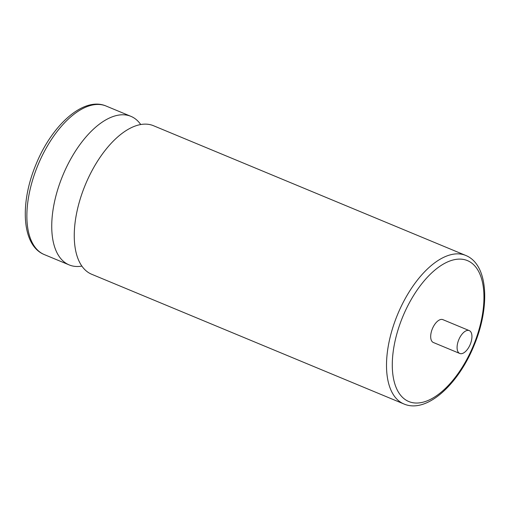 <?xml version="1.0" encoding="UTF-8"?>
<svg xmlns="http://www.w3.org/2000/svg" width="510" height="510" viewBox="0 0 510 510"><rect width="100%" height="100%" fill="white"/><g stroke="black" fill="none" stroke-linecap="round" stroke-linejoin="round"><path stroke-width="0.76" d="M465.681 255.414L153.433 125.696A80.446 40.22 112.6 0 0 85.151 185.226A80.446 40.22 112.6 0 0 91.704 274.272L403.958 403.99A80.446 40.22 -67.4 0 1 397.398 314.95A80.446 40.22 -67.4 0 1 465.681 255.414C488.319 264.486 490.276 306.65 474.134 345.27C458.331 384.565 426.615 413.769 403.958 403.99M458.758 339.768A12.374 6.19 112.6 0 0 459.765 353.468A12.374 6.19 112.6 0 0 470.271 344.307A12.374 6.19 112.6 0 0 469.264 330.608A12.374 6.19 112.6 0 0 458.758 339.768M469.264 330.608L442.865 319.642A12.374 6.19 112.6 0 0 432.359 328.803A12.374 6.19 112.6 0 0 433.372 342.503L459.765 353.468M140.715 124.51A80.446 40.22 112.6 0 0 130.904 116.337A80.446 40.22 112.6 0 0 62.628 175.873A80.446 40.22 112.6 0 0 69.181 264.913A80.446 40.22 112.6 0 0 81.9 266.099M402.619 317.073A76.322 38.154 112.6 0 0 409.16 401.682A76.322 38.154 112.6 0 0 473.618 345.072A76.322 38.154 112.6 0 0 467.077 260.463A76.322 38.154 112.6 0 0 402.619 317.073M37.765 165.54A80.446 40.22 112.6 0 0 44.319 254.586C21.681 245.514 19.724 203.35 35.866 164.73C51.669 125.434 83.385 96.231 106.042 106.01A80.446 40.22 112.6 0 0 37.765 165.54M44.319 254.586L69.181 264.913M106.042 106.01L130.904 116.337"/></g></svg>
